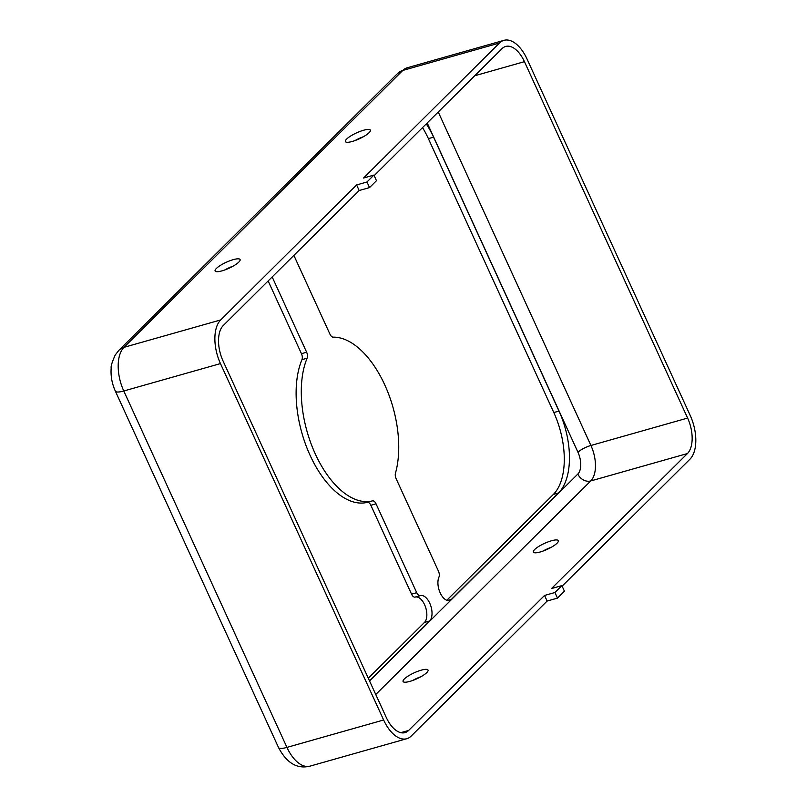 <?xml version="1.0" encoding="UTF-8"?>
<svg xmlns="http://www.w3.org/2000/svg" width="807" height="807" viewBox="0 0 807 807"><rect width="100%" height="100%" fill="white"/><g stroke="black" fill="none" stroke-linecap="round" stroke-linejoin="round"><path stroke-width="1.21" d="M369.112 132.681A13.739 3.278 155.4 0 1 355.655 140.337A13.739 3.278 155.4 0 1 345.396 141.578A13.739 3.278 155.4 0 1 346.667 139.046A13.739 3.278 155.4 0 1 360.124 131.39A13.739 3.278 155.4 0 1 370.373 130.149A13.739 3.278 155.4 0 1 369.112 132.681M557.062 543.202A13.739 3.278 155.4 0 1 543.605 550.858A13.739 3.278 155.4 0 1 533.346 552.099A13.739 3.278 155.4 0 1 534.607 549.557A13.739 3.278 155.4 0 1 548.064 541.901A13.739 3.278 155.4 0 1 558.323 540.66A13.739 3.278 155.4 0 1 557.062 543.202M238.832 262.083A13.739 3.278 155.4 0 1 225.375 269.74A13.739 3.278 155.4 0 1 215.116 270.981A13.739 3.278 155.4 0 1 216.387 268.438A13.739 3.278 155.4 0 1 229.844 260.782A13.739 3.278 155.4 0 1 240.103 259.541A13.739 3.278 155.4 0 1 238.832 262.083M426.782 672.594A13.739 3.278 155.4 0 1 413.325 680.251A13.739 3.278 155.4 0 1 403.066 681.491A13.739 3.278 155.4 0 1 404.337 678.959A13.739 3.278 155.4 0 1 417.794 671.303A13.739 3.278 155.4 0 1 428.043 670.062A13.739 3.278 155.4 0 1 426.782 672.594M426.267 123.885A63.4 33.47 -105.8 0 1 433.571 137.15L558.979 411.076A63.4 33.47 -105.8 0 1 558.555 492.936L451.385 599.389A13.739 7.253 -105.8 0 1 449.57 600.479A13.739 7.253 -105.8 0 1 440.178 592.852A13.739 7.253 -105.8 0 1 438.927 577.166A5.286 2.784 74.2 0 0 438.443 571.124L396.136 478.712A5.286 2.784 -105.8 0 1 395.46 473.195A84.523 44.627 74.2 0 0 384.757 384.878A84.523 44.627 74.2 0 0 333.18 337.155A5.286 2.784 -105.8 0 1 329.962 334.179L293.879 255.385M415.212 597.069A13.739 7.253 -105.8 0 1 424.583 604.685A13.739 7.253 -105.8 0 1 424.492 622.419L368.305 678.223M272.171 276.942L306.63 352.215A5.286 2.784 -105.8 0 1 307.134 358.197A84.523 44.627 74.2 0 0 315.275 453.887A84.523 44.627 74.2 0 0 372.461 500.875A5.286 2.784 -105.8 0 1 376.032 503.81L416.725 592.691A5.286 2.784 74.2 0 0 420.336 595.616A13.739 7.253 -105.8 0 1 429.758 603.222A13.739 7.253 -105.8 0 1 429.667 620.956L369.465 680.755M373.923 175.089L366.973 181.989L369.535 187.587L376.486 180.687L373.923 175.089L363.564 178.024L499.483 43.023A33.813 17.855 -105.8 0 1 503.931 40.35A33.813 17.855 -105.8 0 1 527.052 59.072L690.227 415.484A33.813 17.855 -105.8 0 1 689.995 459.143L562.116 586.154M374.166 175.633L502.045 48.622A27.468 14.506 -105.8 0 1 505.666 46.453A27.468 14.506 -105.8 0 1 524.439 61.665L687.614 418.066A27.468 14.506 -105.8 0 1 687.433 453.544L551.514 588.545L561.874 585.61L554.923 592.509L544.564 595.445L547.126 601.044L411.207 736.045A33.813 17.855 -105.8 0 1 406.758 738.718A33.813 17.855 -105.8 0 1 383.638 719.995L220.462 363.594A33.813 17.855 -105.8 0 1 220.694 319.935L356.613 184.934L359.176 190.523L223.257 325.534A27.468 14.506 -105.8 0 0 223.065 361.001L386.24 717.403A27.468 14.506 -105.8 0 0 405.023 732.625A27.468 14.506 -105.8 0 0 408.645 730.446L544.564 595.445M415.161 597.089L420.336 595.616A5.286 2.784 74.2 0 0 420.346 595.616A13.739 7.253 -105.8 0 1 420.366 595.606L415.171 597.079A5.286 2.784 74.2 0 0 415.171 597.079A5.286 2.784 74.2 0 1 411.55 594.164L370.857 505.273A5.286 2.784 -105.8 0 0 367.286 502.337A84.523 44.627 74.2 0 1 310.1 455.36A84.523 44.627 74.2 0 1 301.959 359.66A5.286 2.784 -105.8 0 0 301.455 353.688L268.146 280.947M422.525 127.607A63.4 33.47 -105.8 0 1 428.386 138.622L553.804 412.548A63.4 33.47 -105.8 0 1 553.38 494.409L446.775 600.287M363.422 136.716A13.739 3.278 -24.6 0 0 354.909 140.61M233.142 266.108A13.739 3.278 -24.6 0 0 224.639 270.012M369.535 187.587L359.176 190.523M366.973 181.989L356.613 184.934M542.859 551.131A13.739 3.278 155.4 0 1 551.373 547.227M412.589 680.523A13.739 3.278 155.4 0 1 421.093 676.629M554.923 592.509L557.486 598.108L564.436 591.208L561.874 585.61M557.486 598.108L547.126 601.044M429.667 620.956L424.492 622.419M427.196 122.967L577.953 452.233A16.907 8.927 -105.8 0 1 577.832 474.062L369.545 680.937M416.725 592.691L411.55 594.164M376.032 503.81L370.857 505.273M372.461 500.875L367.286 502.337M307.134 358.197L301.959 359.66M306.63 352.215L301.455 353.688M558.979 411.076L553.804 412.548M558.555 492.936L553.38 494.409M433.571 137.15L428.386 138.622M451.385 599.389L447.461 600.499M577.953 452.233A10.562 2.522 155.4 0 1 590.926 445.474L687.614 418.066M438.241 111.991L590.926 445.474A27.468 14.506 -105.8 0 1 590.744 480.942L687.433 453.544M577.832 474.062A10.562 8.615 -134.8 0 0 590.744 480.942L375.749 694.484M474.728 75.757L524.439 61.665M400.807 732.665L408.645 730.446M397.71 73.356L118.922 350.268A16.907 13.78 45.2 0 1 123.996 347.333L402.794 70.431A33.813 17.855 -105.8 0 1 407.242 67.758L397.71 73.356A16.907 13.78 45.2 0 1 402.794 70.431L499.483 43.023M118.922 350.268L115.24 354.979C112.092 362.061 110.741 366.398 111.184 368.002C110.569 375.921 111.961 383.628 115.351 391.133A16.907 4.025 -24.6 0 0 123.774 390.992A33.813 17.855 -105.8 0 1 123.996 347.333L220.694 319.935M406.758 738.718L310.059 766.125C297.198 769.293 286.687 763.089 278.526 747.534A16.907 4.025 -24.6 0 0 286.949 747.393L123.774 390.992L220.462 363.594M310.059 766.125A33.813 17.855 -105.8 0 1 286.949 747.393L383.638 719.995M503.931 40.35L407.242 67.758M278.526 747.534L115.351 391.133"/></g></svg>
